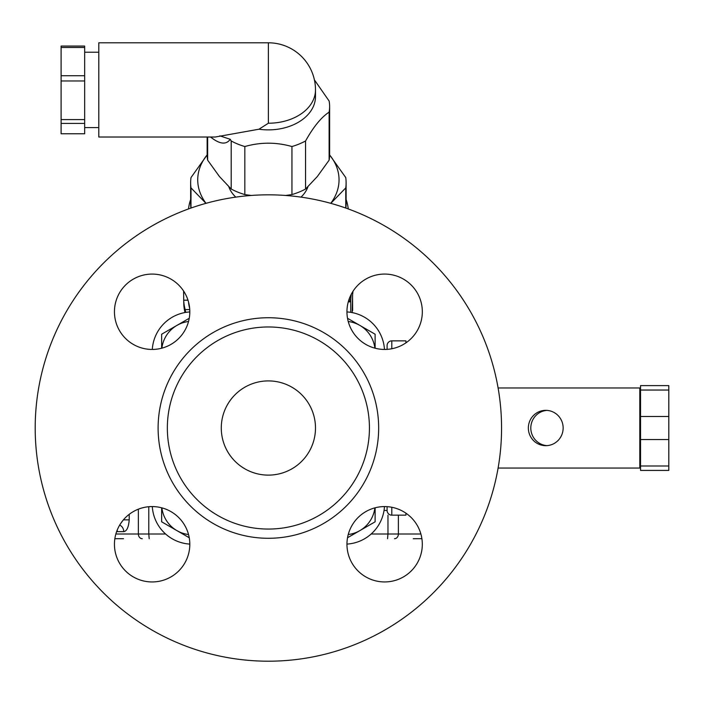 <?xml version="1.0" encoding="UTF-8"?>
<svg xmlns="http://www.w3.org/2000/svg" width="704" height="704" viewBox="0 0 704 704"><rect width="100%" height="100%" fill="white"/><g stroke="black" fill="none" stroke-linecap="round" stroke-linejoin="round"><path stroke-width="1.06" d="M152.302 349.448A40.04 40.04 0 0 1 189.816 311.934M189.816 544.095A40.04 40.04 0 0 1 152.302 506.581M346.949 311.934A40.04 40.04 0 0 1 384.463 349.448M384.463 506.581A40.04 40.04 0 0 1 346.949 544.095M188.531 321.508A30.624 30.624 0 0 0 161.876 348.163M161.647 348.225L161.647 334.215L189.244 318.287M640.534 470.413L668.8 470.413L668.8 465.986L640.534 465.986L640.534 470.413L668.8 470.413M405.935 342.848L405.935 340.859L391.802 340.859A4.708 4.708 0 0 0 387.094 345.576L387.094 349.369M387.094 506.66L387.094 510.453A4.708 4.708 0 0 0 391.802 515.161L405.935 515.161L405.935 513.172M640.534 387.966L639.813 387.966L639.813 468.054L640.534 468.054M546.973 410.388A17.662 17.398 -90 0 0 530.807 428.014A17.662 17.398 -90 0 0 546.973 445.632M563.147 428.014A17.662 17.398 90 0 1 545.75 445.676A17.662 17.398 90 0 1 528.352 428.014A17.662 17.398 90 0 1 545.75 410.344A17.662 17.398 90 0 1 563.147 428.014M498.106 387.966L639.813 387.966M668.8 390.042L668.8 385.616L640.534 385.616L640.534 390.042L668.8 390.042L668.8 416.486L640.534 416.486L640.534 439.534L668.8 439.534L668.8 465.986M640.534 465.986L640.534 439.534M640.534 416.486L640.534 390.042M668.8 416.486L668.8 439.534M639.813 468.054L498.106 468.054M369.433 428.014A101.05 101.05 0 0 0 217.862 340.507A101.05 101.05 0 0 0 217.862 515.522A101.05 101.05 0 0 0 369.433 428.014M315.489 428.014A47.106 47.106 0 0 1 244.834 468.811A47.106 47.106 0 0 1 244.834 387.218A47.106 47.106 0 0 1 315.489 428.014M35.2 428.014A233.182 233.182 0 0 1 384.974 226.072A233.182 233.182 0 0 1 384.974 629.957A233.182 233.182 0 0 1 35.2 428.014M189.816 544.262A37.69 37.69 0 0 1 133.285 576.902A37.69 37.69 0 0 1 133.285 511.623A37.69 37.69 0 0 1 189.816 544.262M152.134 349.448A37.69 37.69 0 0 1 119.495 292.917A37.69 37.69 0 0 1 184.765 292.917A37.69 37.69 0 0 1 152.134 349.448M346.949 311.758A37.69 37.69 0 0 1 403.48 279.118A37.69 37.69 0 0 1 403.48 344.397A37.69 37.69 0 0 1 346.949 311.758M384.639 506.581A37.69 37.69 0 0 1 417.27 563.103A37.69 37.69 0 0 1 352 563.103A37.69 37.69 0 0 1 384.639 506.581M413.239 538.718L421.907 538.692M114.858 538.692L123.526 538.718M190.652 199.531A80.08 56.628 0 0 0 188.522 208.93M348.242 208.93A80.08 56.628 0 0 0 346.113 199.531M122.927 520.441L120.613 523.609M119.689 525.096A7.066 6.477 -90 0 1 123.746 531.652C126.799 531.177 128.621 527.252 129.21 519.869L129.21 514.351M116.626 531.626L123.746 531.652M117.181 530.156A7.066 6.767 -90 0 1 117.339 531.652M188.531 301.99A80.027 56.584 0 0 0 189.675 308.51M185.715 312.4L185.17 309.584A84.735 59.919 180 0 1 183.691 300.194L183.665 291.122M183.797 304.014A84.612 59.831 0 0 0 184.994 312.523M183.691 300.194L187.994 300.194M352.176 312.602L352.642 294.096A84.735 59.919 0 0 0 352.968 291.333M351.305 294.166L350.97 294.826M351.217 294.826L351.032 296.454L350.196 296.454M351.032 296.454L350.891 298.021L349.545 298.021M350.891 298.021L350.786 299.464L349.008 299.464M350.786 299.464L350.742 300.749L348.594 300.749M350.742 300.749L350.742 301.84L348.278 301.84M350.742 301.84L350.75 312.347M352.572 298.558L352.642 310.552M374.889 348.163A30.624 30.624 0 0 0 359.806 325.38L375.118 334.215L375.118 348.225M347.521 318.287L359.806 325.38A30.624 30.624 0 0 0 348.234 321.508M375.118 507.804L375.118 521.805L347.521 537.742M348.234 534.521A30.624 30.624 0 0 0 374.889 507.857M189.244 537.742L161.647 521.805L161.647 507.804M161.876 507.857A30.624 30.624 0 0 0 188.531 534.521M330.757 203.324A70.664 49.966 0 0 0 329.622 154.924M207.143 154.924A70.664 49.966 0 0 0 206.008 203.324M307.93 186.798A40.744 28.811 180 0 1 301.004 197.12M235.77 197.12A40.744 28.811 180 0 1 228.835 186.798M205.955 203.342L190.995 187.889A77.73 54.965 180 0 1 190.652 182.732A77.73 54.965 180 0 1 190.995 177.584L207.187 154.871M190.652 182.732L190.652 203.614A77.73 54.965 0 0 0 190.916 208.076M190.995 187.889L190.995 208.041M329.578 154.871L345.77 177.584A77.73 54.965 180 0 1 346.113 182.732A77.73 54.965 180 0 1 345.77 187.889L330.81 203.342M345.77 187.889L345.77 208.041M345.858 208.076A77.73 54.965 0 0 0 346.113 203.614L346.113 182.732M61.107 123.42L61.107 133.76L84.665 133.76L84.665 46.059L61.107 46.059L61.107 123.42L84.665 123.42M61.107 47.467L84.665 47.467M61.107 75.733L84.665 75.733M61.107 80.969L84.665 80.969M61.107 119.583L84.665 119.583M285.569 195.466L291.94 194.586A61.239 43.305 0 0 0 305.562 189.024L317.337 176.519L329.12 160.169L329.12 112.13A61.239 43.305 0 0 0 329.622 106.568A61.239 43.305 0 0 0 329.12 101.006L314.406 79.878M305.562 189.024L305.562 140.976C313.412 126.896 321.262 117.278 329.12 112.13M329.12 160.169A61.239 43.305 0 0 0 329.622 154.607L329.622 106.568M268.382 123.226A47.106 33.308 0 0 0 315.489 89.91L315.489 96.571A47.106 33.308 0 0 1 258.966 129.21L268.382 123.226L268.382 42.803L98.798 42.803L98.798 137.016L215.31 137.016L258.966 129.21M210.558 137.016C219.63 144.25 226.195 145.006 230.243 139.295L219.842 135.854M230.243 139.295L231.202 140.976A61.239 43.305 0 0 0 244.834 146.538C260.533 142.076 276.232 142.076 291.94 146.538A61.239 43.305 0 0 0 305.562 140.976M291.94 194.586L291.94 146.538M207.143 137.016L207.143 154.607A61.239 43.305 0 0 0 207.654 160.169L219.428 176.519L231.202 189.024A61.239 43.305 0 0 0 244.834 194.586L251.196 195.466M244.834 194.586L244.834 146.538M231.202 189.024L231.202 140.976M207.654 160.169L207.654 137.016M391.802 515.161L391.802 507.267M391.802 348.753L391.802 340.859A4.708 4.708 0 0 0 387.094 345.576M387.094 510.453L384.041 510.453M378.664 428.014A110.282 110.282 0 0 0 213.242 332.508A110.282 110.282 0 0 0 213.242 523.512A110.282 110.282 0 0 0 378.664 428.014M387.966 515.161L387.966 534.002L371.158 534.002M420.895 534.002L387.966 534.002L387.552 538.718M394.495 538.718A4.708 3.881 -90 0 0 398.376 534.002L398.376 515.161M165.616 534.002L148.782 534.002L148.782 506.73M138.362 509.186L138.362 534.002A4.708 3.881 90 0 0 142.252 538.718M149.186 538.718L148.782 534.002L115.87 534.002M129.21 519.869L123.402 519.869M185.17 309.584L189.754 309.584M183.797 304.022L183.594 291.016M84.665 127.6L98.798 127.6M84.665 52.228L98.798 52.228M315.489 89.91A47.106 47.106 0 0 0 268.382 42.803"/></g></svg>
